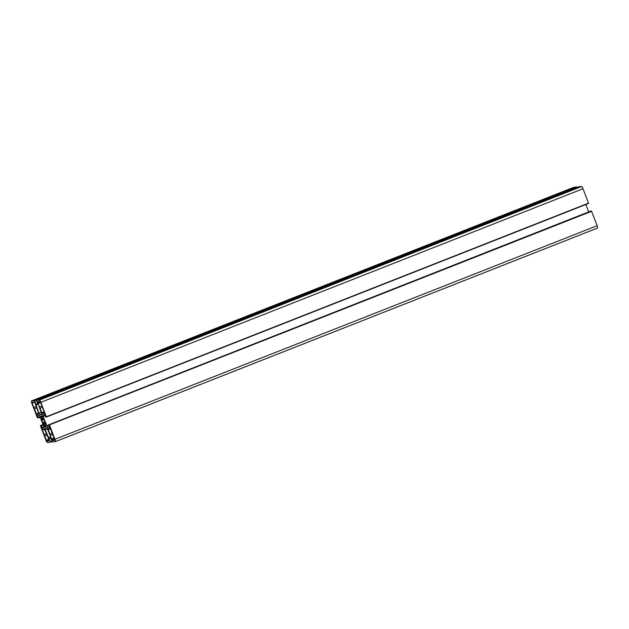 <?xml version="1.0" encoding="UTF-8"?>
<svg xmlns="http://www.w3.org/2000/svg" width="629" height="629" viewBox="0 0 629 629"><rect width="100%" height="100%" fill="white"/><g stroke="black" fill="none" stroke-linecap="round" stroke-linejoin="round"><path stroke-width="0.94" d="M37.363 401.931L38.739 401.499L39.108 402.033L39.037 401.467L39.973 401.365L40.531 402.261L45.264 414.841L44.329 413.3L43.22 412.844L43.291 413.418L42.347 413.52L41.797 412.616L37.363 401.931L38.377 401.538M41.946 405.98L39.619 406.9M42.355 407.38L40.138 408.26M44.62 412.978L43.59 413.387M53.921 440.457L53.559 439.923L53.63 440.489L52.042 440.371L48.291 429.615L48.126 428.671L49.078 428.569L49.447 429.104L49.377 428.538L50.116 428.459L49.628 426.871L54.715 439.412L54.872 440.355L53.921 440.457L54.904 440.072M52.286 433.059L49.958 433.971M52.694 434.458L50.469 435.331M32.889 402.135L33.258 402.67L33.188 402.104L34.768 402.214L38.526 412.97L38.691 413.913L37.732 414.016L37.37 413.481L37.441 414.055L36.694 414.134L37.182 415.714L32.103 403.181L31.937 402.238L32.889 402.135M36.097 406.617L33.769 407.537M36.506 408.017L34.288 408.897M38.715 413.63L37.732 414.016M43.417 424.205L41.255 418.82L42.19 419.897A3.617 0.708 68.5 0 1 41.931 418.293L40.799 415.997L41.923 415.871L42.568 418.222A3.617 0.708 68.5 0 1 43.503 419.755L43.574 418.568L45.555 423.765L44.628 422.688A3.617 0.708 68.5 0 1 44.887 424.3L46.019 426.596L44.895 426.714L44.25 424.363A3.617 0.708 68.5 0 1 43.315 422.83L43.417 424.205M49.447 440.654L48.071 441.094L47.71 440.552L47.78 441.126L46.837 441.228L41.545 427.751L42.489 429.285L43.598 429.741L43.519 429.175L44.462 429.072L49.447 440.654M46.436 433.688L44.101 434.608M46.845 435.087L44.62 435.968M49.416 440.567L48.071 441.094M40.468 425.849L45.972 440.261A2.477 0.487 -111.5 0 0 47.356 442.517L50.469 442.179L45.194 429.686L44.934 428.058L46.963 427.838L51.012 437.501L50.752 438.303L52.223 441.99L55.336 441.652A2.477 0.487 -111.5 0 0 55.368 441.644A2.477 0.487 -111.5 0 0 54.959 439.286L49.455 424.874L48.543 424.685L49.345 427.193L47.592 427.382L43.055 416.445L42.788 414.818L44.541 414.629L45.658 417.106L46.397 417.027L40.846 402.324A2.477 0.487 -111.5 0 0 39.462 400.068L36.34 400.414L37.701 404.109L38.518 404.793L41.884 414.535L39.855 414.755L38.904 413.198L34.587 400.602L31.474 400.94A2.477 0.487 -111.5 0 0 31.45 400.948A2.477 0.487 -111.5 0 0 31.859 403.299L37.363 417.719L38.275 417.908L37.473 415.392L39.226 415.203L43.763 426.14L44.022 427.767L42.269 427.964L41.16 425.487L40.468 425.849M576.997 187.426L576.777 187.01L573.664 187.348A2.477 0.487 -111.5 0 0 573.632 187.356A2.477 0.487 -111.5 0 0 573.609 187.371M41.357 412.231L38.904 413.198M41.797 413.984L39.855 414.755M588.579 203.434L46.397 417.027L588.579 203.434L583.028 188.739A2.477 0.487 -111.5 0 0 581.644 186.483L578.523 186.821L36.348 400.406M45.005 415.675L43.055 416.445M588.689 211.894L585.866 204.504M48.59 425.062L46.64 425.833M49.227 426.737L47.592 427.382M590.733 211.092L49.29 424.599M55.391 441.629L597.526 228.06A2.477 0.487 -111.5 0 0 597.55 228.052A2.477 0.487 -111.5 0 0 597.141 225.701L591.472 211.014M47.529 428.766L45.194 429.686M40.382 401.915L37.756 402.953M40.508 402.206L37.921 403.22M40.523 402.261L38.141 403.197M40.641 402.552L38.306 403.472M44.132 411.696L41.797 412.616M43.22 413.174L42.347 413.52M50.627 428.695L48.291 429.615M54.118 437.847L51.782 438.767M51.83 439.05L54.22 438.106L51.837 439.05M54.298 438.319L51.657 439.356M54.684 439.333L52.042 440.371M53.536 440.119L52.207 440.646M34.737 402.143L32.103 403.181M44.918 422.083L43.259 422.743M44.958 422.185L43.315 422.83M44.887 424.119L44.25 424.363M44.966 424.599L44.439 424.811M45.705 425.841L44.667 426.25M45.964 426.289L44.895 426.714M42.041 416.036L40.94 416.477M42.355 417.617L41.773 417.845M42.481 418.081L41.931 418.293M43.346 419.441L42.19 419.897M43.37 419.496L42.206 419.952M48.661 439.388L46.287 440.324M47.71 440.882L46.837 441.228M43.134 424.496L40.421 425.566L43.134 424.496M43.204 424.677L41.16 425.487M43.385 425.165L41.435 425.935M43.896 426.989L42.104 427.689M43.951 427.303L42.269 427.964M38.534 415.282L37.52 415.683M40.122 416.673L38.188 417.436M40.311 417.106L38.275 417.9L40.311 417.106M31.45 400.948L573.632 187.356L31.474 400.94M576.777 187.01L34.587 400.602M576.942 187.285L34.752 400.87M37.543 403.708L36.065 404.29M37.709 404.14L36.144 404.761L37.709 404.14M37.787 404.305L35.806 405.084M581.644 186.483L39.462 400.068M583.028 188.739L40.846 402.324M588.532 203.151L46.349 416.744M591.637 211.281L49.455 424.874M597.141 225.701L54.959 439.286M50.752 436.825L48.291 437.8M50.863 437.124L48.464 438.067M50.902 437.218L48.842 438.028M50.65 437.87L49.117 438.476M51.9 441.314L50.422 441.896M52.003 441.574L50.477 442.179L52.003 441.574M44.392 412.388L43.22 412.844M40.209 401.601L39.108 402.033M54.731 439.459L53.559 439.923M50.603 428.648L49.447 429.104M34.721 402.096L33.258 402.67M38.542 413.017L37.37 413.481M44.887 422.012L43.197 422.68M45.021 422.366L44.612 422.531M44.022 419.747L43.621 419.905M43.417 419.582L42.198 420.062M44.698 429.308L43.598 429.741M49.188 439.97L47.71 440.552M578.531 186.821L36.34 400.414M597.55 228.052L55.368 441.644"/></g></svg>
